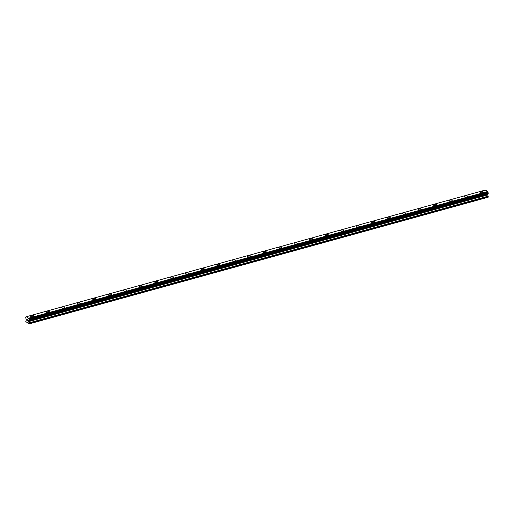 <?xml version="1.0" encoding="UTF-8"?>
<svg xmlns="http://www.w3.org/2000/svg" width="514" height="514" viewBox="0 0 514 514"><rect width="100%" height="100%" fill="white"/><g stroke="black" fill="none" stroke-linecap="round" stroke-linejoin="round"><path stroke-width="0.77" d="M30.66 316.161A1.613 0.655 179.1 0 1 31.399 315.596A1.613 0.655 179.1 0 1 33.044 315.551A1.613 0.655 179.1 0 1 33.892 316.116A1.613 0.655 179.1 0 1 33.153 316.682A1.613 0.655 179.1 0 1 31.508 316.727A1.613 0.655 179.1 0 1 30.66 316.161A1.613 0.655 179.1 0 1 31.399 315.602A1.613 0.655 179.1 0 1 33.044 315.551A1.613 0.655 179.1 0 1 33.892 316.116M46.157 311.889A1.613 0.655 179.1 0 1 46.896 311.323A1.613 0.655 179.1 0 1 48.541 311.278A1.613 0.655 179.1 0 1 49.389 311.837A1.613 0.655 179.1 0 1 48.65 312.403A1.613 0.655 179.1 0 1 47.005 312.448A1.613 0.655 179.1 0 1 46.157 311.889A1.613 0.655 179.1 0 1 46.896 311.323A1.613 0.655 179.1 0 1 48.541 311.278A1.613 0.655 179.1 0 1 49.389 311.837M61.654 307.616A1.613 0.655 179.1 0 1 62.393 307.051A1.613 0.655 179.1 0 1 64.032 306.999A1.613 0.655 179.1 0 1 64.88 307.565A1.613 0.655 179.1 0 1 64.141 308.13A1.613 0.655 179.1 0 1 62.502 308.175A1.613 0.655 179.1 0 1 61.654 307.61A1.613 0.655 179.1 0 1 62.393 307.044A1.613 0.655 179.1 0 1 64.032 306.999A1.613 0.655 179.1 0 1 64.88 307.565M77.145 303.337A1.613 0.655 179.1 0 1 77.884 302.772A1.613 0.655 179.1 0 1 79.529 302.727A1.613 0.655 179.1 0 1 80.377 303.286A1.613 0.655 179.1 0 1 79.638 303.851A1.613 0.655 179.1 0 1 77.993 303.902A1.613 0.655 179.1 0 1 77.145 303.337A1.613 0.655 179.1 0 1 77.884 302.772A1.613 0.655 179.1 0 1 79.529 302.727A1.613 0.655 179.1 0 1 80.377 303.286M92.642 299.058A1.613 0.655 179.1 0 1 93.381 298.493A1.613 0.655 179.1 0 1 95.019 298.448A1.613 0.655 179.1 0 1 95.867 299.013A1.613 0.655 179.1 0 1 95.135 299.578A1.613 0.655 179.1 0 1 93.49 299.623A1.613 0.655 179.1 0 1 92.642 299.058A1.613 0.655 179.1 0 1 93.381 298.499A1.613 0.655 179.1 0 1 95.026 298.448A1.613 0.655 179.1 0 1 95.867 299.013M108.139 294.785A1.613 0.655 179.1 0 1 108.878 294.22A1.613 0.655 179.1 0 1 110.516 294.175A1.613 0.655 179.1 0 1 111.365 294.734A1.613 0.655 179.1 0 1 110.626 295.299A1.613 0.655 179.1 0 1 108.981 295.351A1.613 0.655 179.1 0 1 108.139 294.785A1.613 0.655 179.1 0 1 108.878 294.22A1.613 0.655 179.1 0 1 110.516 294.175A1.613 0.655 179.1 0 1 111.365 294.734M124.369 289.947A1.613 0.655 179.1 0 1 126.014 289.896A1.613 0.655 179.1 0 1 126.862 290.461A1.613 0.655 179.1 0 1 126.123 291.027A1.613 0.655 179.1 0 1 124.478 291.072A1.613 0.655 179.1 0 1 123.63 290.506A1.613 0.655 179.1 0 1 124.369 289.947M123.63 290.506A1.613 0.655 179.1 0 1 124.369 289.941A1.613 0.655 179.1 0 1 126.014 289.896A1.613 0.655 179.1 0 1 126.862 290.461M139.127 286.234A1.613 0.655 179.1 0 1 139.866 285.668A1.613 0.655 179.1 0 1 141.504 285.623A1.613 0.655 179.1 0 1 142.352 286.182A1.613 0.655 179.1 0 1 141.613 286.748A1.613 0.655 179.1 0 1 139.975 286.799A1.613 0.655 179.1 0 1 139.127 286.234A1.613 0.655 179.1 0 1 139.866 285.668A1.613 0.655 179.1 0 1 141.511 285.623A1.613 0.655 179.1 0 1 142.352 286.182M154.624 281.955A1.613 0.655 179.1 0 1 155.357 281.389A1.613 0.655 179.1 0 1 157.001 281.344A1.613 0.655 179.1 0 1 157.849 281.91A1.613 0.655 179.1 0 1 157.111 282.475A1.613 0.655 179.1 0 1 155.466 282.52A1.613 0.655 179.1 0 1 154.624 281.955A1.613 0.655 179.1 0 1 155.357 281.396A1.613 0.655 179.1 0 1 157.001 281.344A1.613 0.655 179.1 0 1 157.849 281.91M170.115 277.682A1.613 0.655 179.1 0 1 170.854 277.117A1.613 0.655 179.1 0 1 172.498 277.072A1.613 0.655 179.1 0 1 173.346 277.631A1.613 0.655 179.1 0 1 172.608 278.196A1.613 0.655 179.1 0 1 170.963 278.247A1.613 0.655 179.1 0 1 170.115 277.682A1.613 0.655 179.1 0 1 170.854 277.117A1.613 0.655 179.1 0 1 172.498 277.072A1.613 0.655 179.1 0 1 173.346 277.631M185.612 273.403A1.613 0.655 179.1 0 1 186.351 272.838A1.613 0.655 179.1 0 1 187.989 272.793A1.613 0.655 179.1 0 1 188.837 273.358A1.613 0.655 179.1 0 1 188.098 273.923A1.613 0.655 179.1 0 1 186.46 273.968A1.613 0.655 179.1 0 1 185.612 273.403A1.613 0.655 179.1 0 1 186.351 272.844A1.613 0.655 179.1 0 1 187.989 272.793A1.613 0.655 179.1 0 1 188.837 273.358M201.102 269.13A1.613 0.655 179.1 0 1 201.841 268.565A1.613 0.655 179.1 0 1 203.486 268.52A1.613 0.655 179.1 0 1 204.334 269.079A1.613 0.655 179.1 0 1 203.595 269.644A1.613 0.655 179.1 0 1 201.951 269.696A1.613 0.655 179.1 0 1 201.102 269.13A1.613 0.655 179.1 0 1 201.841 268.565A1.613 0.655 179.1 0 1 203.486 268.52A1.613 0.655 179.1 0 1 204.334 269.079M216.6 264.858A1.613 0.655 179.1 0 1 217.338 264.292A1.613 0.655 179.1 0 1 218.983 264.241A1.613 0.655 179.1 0 1 219.831 264.806A1.613 0.655 179.1 0 1 219.092 265.372A1.613 0.655 179.1 0 1 217.448 265.417A1.613 0.655 179.1 0 1 216.6 264.851A1.613 0.655 179.1 0 1 217.338 264.286A1.613 0.655 179.1 0 1 218.983 264.241A1.613 0.655 179.1 0 1 219.831 264.806M232.097 260.579A1.613 0.655 179.1 0 1 232.836 260.013A1.613 0.655 179.1 0 1 234.474 259.968A1.613 0.655 179.1 0 1 235.322 260.527A1.613 0.655 179.1 0 1 234.583 261.093A1.613 0.655 179.1 0 1 232.945 261.144A1.613 0.655 179.1 0 1 232.097 260.579A1.613 0.655 179.1 0 1 232.836 260.013A1.613 0.655 179.1 0 1 234.474 259.968A1.613 0.655 179.1 0 1 235.322 260.527M247.587 256.306A1.613 0.655 179.1 0 1 248.326 255.741A1.613 0.655 179.1 0 1 249.971 255.689A1.613 0.655 179.1 0 1 250.819 256.255A1.613 0.655 179.1 0 1 250.08 256.82A1.613 0.655 179.1 0 1 248.435 256.865A1.613 0.655 179.1 0 1 247.587 256.306A1.613 0.655 179.1 0 1 248.326 255.741A1.613 0.655 179.1 0 1 249.971 255.689A1.613 0.655 179.1 0 1 250.819 256.255M263.084 252.027A1.613 0.655 179.1 0 1 263.823 251.462A1.613 0.655 179.1 0 1 265.462 251.417A1.613 0.655 179.1 0 1 266.31 251.976A1.613 0.655 179.1 0 1 265.577 252.541A1.613 0.655 179.1 0 1 263.933 252.592A1.613 0.655 179.1 0 1 263.084 252.027A1.613 0.655 179.1 0 1 263.823 251.462A1.613 0.655 179.1 0 1 265.468 251.417A1.613 0.655 179.1 0 1 266.31 251.976M278.582 247.754A1.613 0.655 179.1 0 1 279.314 247.189A1.613 0.655 179.1 0 1 280.959 247.138A1.613 0.655 179.1 0 1 281.807 247.703A1.613 0.655 179.1 0 1 281.068 248.268A1.613 0.655 179.1 0 1 279.423 248.313A1.613 0.655 179.1 0 1 278.582 247.754A1.613 0.655 179.1 0 1 279.32 247.189A1.613 0.655 179.1 0 1 280.959 247.138A1.613 0.655 179.1 0 1 281.807 247.703M294.072 243.475A1.613 0.655 179.1 0 1 294.811 242.91A1.613 0.655 179.1 0 1 296.456 242.865A1.613 0.655 179.1 0 1 297.304 243.424A1.613 0.655 179.1 0 1 296.565 243.989A1.613 0.655 179.1 0 1 294.92 244.041A1.613 0.655 179.1 0 1 294.072 243.475A1.613 0.655 179.1 0 1 294.811 242.91A1.613 0.655 179.1 0 1 296.456 242.865A1.613 0.655 179.1 0 1 297.304 243.424M309.569 239.203A1.613 0.655 179.1 0 1 310.308 238.637A1.613 0.655 179.1 0 1 311.947 238.586A1.613 0.655 179.1 0 1 312.795 239.151A1.613 0.655 179.1 0 1 312.056 239.717A1.613 0.655 179.1 0 1 310.417 239.762A1.613 0.655 179.1 0 1 309.569 239.203A1.613 0.655 179.1 0 1 310.308 238.637A1.613 0.655 179.1 0 1 311.953 238.586A1.613 0.655 179.1 0 1 312.795 239.151M325.066 234.924A1.613 0.655 179.1 0 1 325.799 234.358A1.613 0.655 179.1 0 1 327.444 234.313A1.613 0.655 179.1 0 1 328.292 234.872A1.613 0.655 179.1 0 1 327.553 235.438A1.613 0.655 179.1 0 1 325.908 235.489A1.613 0.655 179.1 0 1 325.066 234.924A1.613 0.655 179.1 0 1 325.799 234.358A1.613 0.655 179.1 0 1 327.444 234.313A1.613 0.655 179.1 0 1 328.292 234.872M340.557 230.651A1.613 0.655 179.1 0 1 341.296 230.086A1.613 0.655 179.1 0 1 342.941 230.034A1.613 0.655 179.1 0 1 343.789 230.6A1.613 0.655 179.1 0 1 343.05 231.165A1.613 0.655 179.1 0 1 341.405 231.21A1.613 0.655 179.1 0 1 340.557 230.651A1.613 0.655 179.1 0 1 341.296 230.086A1.613 0.655 179.1 0 1 342.941 230.034A1.613 0.655 179.1 0 1 343.789 230.6M356.054 226.372A1.613 0.655 179.1 0 1 356.793 225.807A1.613 0.655 179.1 0 1 358.431 225.762A1.613 0.655 179.1 0 1 359.28 226.321A1.613 0.655 179.1 0 1 358.541 226.886A1.613 0.655 179.1 0 1 356.902 226.937A1.613 0.655 179.1 0 1 356.054 226.372A1.613 0.655 179.1 0 1 356.793 225.807A1.613 0.655 179.1 0 1 358.431 225.762A1.613 0.655 179.1 0 1 359.28 226.321M371.545 222.099A1.613 0.655 179.1 0 1 372.284 221.534A1.613 0.655 179.1 0 1 373.929 221.483A1.613 0.655 179.1 0 1 374.777 222.048A1.613 0.655 179.1 0 1 374.038 222.613A1.613 0.655 179.1 0 1 372.393 222.658A1.613 0.655 179.1 0 1 371.545 222.099A1.613 0.655 179.1 0 1 372.284 221.534A1.613 0.655 179.1 0 1 373.929 221.483A1.613 0.655 179.1 0 1 374.777 222.048M387.042 217.82A1.613 0.655 179.1 0 1 387.781 217.255A1.613 0.655 179.1 0 1 389.426 217.21A1.613 0.655 179.1 0 1 390.267 217.769A1.613 0.655 179.1 0 1 389.535 218.334A1.613 0.655 179.1 0 1 387.89 218.386A1.613 0.655 179.1 0 1 387.042 217.82A1.613 0.655 179.1 0 1 387.781 217.255A1.613 0.655 179.1 0 1 389.426 217.21A1.613 0.655 179.1 0 1 390.267 217.769M402.539 213.548A1.613 0.655 179.1 0 1 403.278 212.982A1.613 0.655 179.1 0 1 404.916 212.931A1.613 0.655 179.1 0 1 405.764 213.496A1.613 0.655 179.1 0 1 405.026 214.062A1.613 0.655 179.1 0 1 403.381 214.107A1.613 0.655 179.1 0 1 402.539 213.548A1.613 0.655 179.1 0 1 403.278 212.982A1.613 0.655 179.1 0 1 404.916 212.931A1.613 0.655 179.1 0 1 405.764 213.496M418.03 209.269A1.613 0.655 179.1 0 1 418.769 208.703A1.613 0.655 179.1 0 1 420.413 208.658A1.613 0.655 179.1 0 1 421.262 209.217A1.613 0.655 179.1 0 1 420.523 209.783A1.613 0.655 179.1 0 1 418.878 209.834A1.613 0.655 179.1 0 1 418.03 209.269A1.613 0.655 179.1 0 1 418.769 208.703A1.613 0.655 179.1 0 1 420.413 208.658A1.613 0.655 179.1 0 1 421.262 209.217M433.527 204.996A1.613 0.655 179.1 0 1 434.266 204.431A1.613 0.655 179.1 0 1 435.904 204.379A1.613 0.655 179.1 0 1 436.752 204.945A1.613 0.655 179.1 0 1 436.02 205.51A1.613 0.655 179.1 0 1 434.375 205.555A1.613 0.655 179.1 0 1 433.527 204.996A1.613 0.655 179.1 0 1 434.266 204.431A1.613 0.655 179.1 0 1 435.911 204.379A1.613 0.655 179.1 0 1 436.752 204.945M449.024 200.717A1.613 0.655 179.1 0 1 449.756 200.152A1.613 0.655 179.1 0 1 451.401 200.107A1.613 0.655 179.1 0 1 452.249 200.666A1.613 0.655 179.1 0 1 451.51 201.231A1.613 0.655 179.1 0 1 449.866 201.282A1.613 0.655 179.1 0 1 449.024 200.717A1.613 0.655 179.1 0 1 449.756 200.152A1.613 0.655 179.1 0 1 451.401 200.107A1.613 0.655 179.1 0 1 452.249 200.666M464.515 196.444A1.613 0.655 179.1 0 1 465.254 195.879A1.613 0.655 179.1 0 1 466.898 195.828A1.613 0.655 179.1 0 1 467.746 196.393A1.613 0.655 179.1 0 1 467.008 196.958A1.613 0.655 179.1 0 1 465.363 197.003A1.613 0.655 179.1 0 1 464.515 196.444A1.613 0.655 179.1 0 1 465.254 195.879A1.613 0.655 179.1 0 1 466.898 195.828A1.613 0.655 179.1 0 1 467.746 196.393M480.012 192.165A1.613 0.655 179.1 0 1 480.751 191.6A1.613 0.655 179.1 0 1 482.389 191.555A1.613 0.655 179.1 0 1 483.237 192.114A1.613 0.655 179.1 0 1 482.498 192.679A1.613 0.655 179.1 0 1 480.86 192.731A1.613 0.655 179.1 0 1 480.012 192.165A1.613 0.655 179.1 0 1 480.751 191.6A1.613 0.655 179.1 0 1 482.395 191.555A1.613 0.655 179.1 0 1 483.237 192.114M488.049 193.611L487.638 191.523L485.3 190.084L26.265 316.752L28.604 318.198L29.182 319.522L28.643 320.781L29.086 323.916L25.764 321.558L26.323 320.029L25.7 317.466L26.265 316.752M487.825 193.682L28.72 320.601M29.086 323.916L488.12 197.247L487.754 193.932M27.036 319.483L27.043 319.914L27.036 319.483L27.364 319.682L27.036 319.483M27.043 319.984L27.049 320.415L27.043 319.984M27.049 320.415L26.991 319.387L27.364 319.682M26.991 319.387L27.383 320.685M27.807 319.888L27.833 320.967M487.638 191.523L28.604 318.198M487.722 191.786L28.688 318.455M487.722 193.984L28.694 320.652M488.3 197.048L29.266 323.717M487.696 191.664L28.668 318.333M488.03 192.474L28.996 319.143M488.075 192.538L29.041 319.207M488.21 192.853L29.182 319.522M488.236 192.956L29.202 319.624M488.242 193.38L29.208 320.049M488.223 193.457L29.189 320.126M488.088 193.598L29.06 320.273M487.696 194.009L28.668 320.678M487.67 194.112L28.643 320.781M487.683 194.793L28.649 321.462M487.715 194.928L28.681 321.603M488.255 196.149L29.227 322.818M488.287 196.284L29.253 322.959M488.075 193.611L29.041 320.28"/></g></svg>

